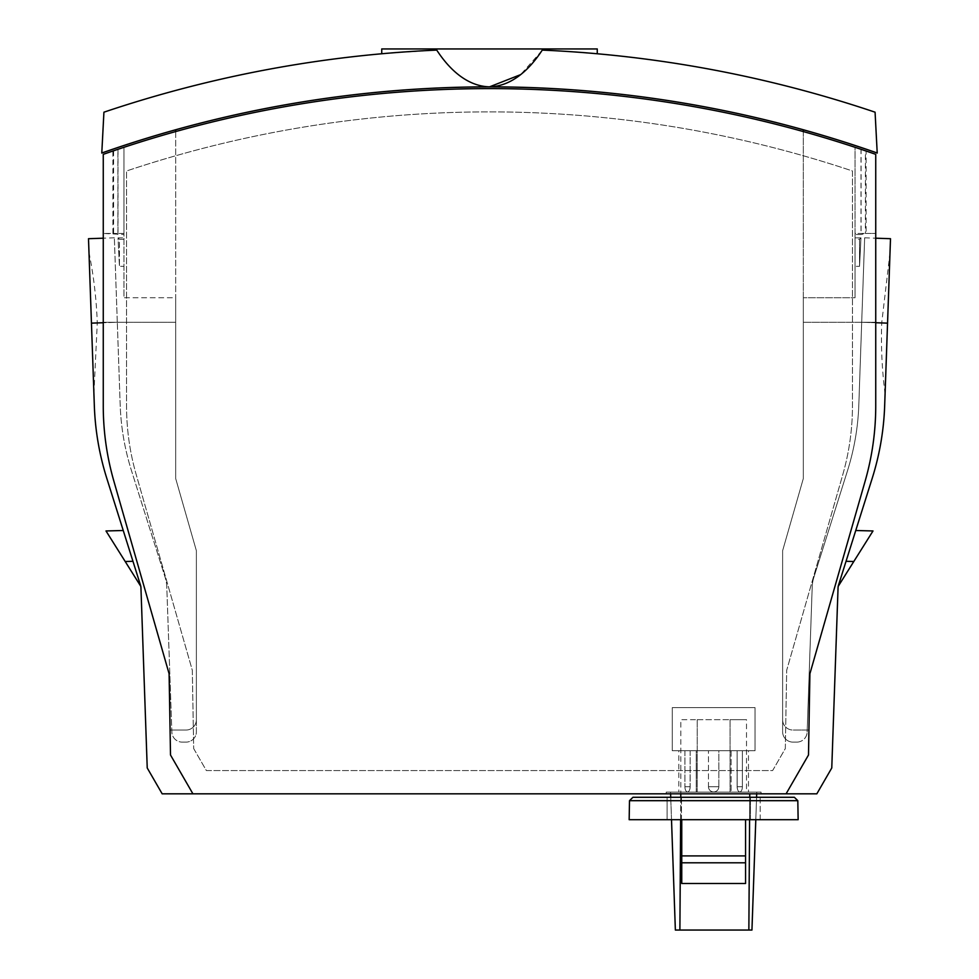 <?xml version="1.0" encoding="UTF-8"?>
<svg xmlns="http://www.w3.org/2000/svg" width="979" height="979" viewBox="0 0 979 979"><rect width="100%" height="100%" fill="white"/><g stroke="black" fill="none" stroke-linecap="round" stroke-linejoin="round"><path stroke-width="0.73" stroke-dasharray="4.89 3.67" d="M713.654 791.938A5.176 5.176 0 0 1 708.478 786.761L718.831 786.761A5.176 5.176 0 0 1 713.654 791.938M690.109 786.761A5.176 2.582 -90 0 1 689.51 790.065A5.176 2.582 -90 0 1 686.646 791.632A5.176 2.582 -90 0 1 684.933 786.761L690.171 786.761L684.933 786.761A5.176 2.582 -90 0 0 686.646 791.632A5.176 2.582 -90 0 0 689.51 790.065A5.176 2.582 -90 0 0 690.109 786.761L690.171 750.722L684.933 750.722L684.933 786.761L684.933 750.722L690.171 750.722L690.109 786.761M708.478 786.761A5.176 5.176 0 0 0 713.654 791.938A5.176 5.176 0 0 0 718.831 786.761L708.478 786.761L708.478 750.722L708.478 786.761M739.781 791.938A5.176 2.582 90 0 0 742.376 786.761L737.199 786.761A5.176 2.582 90 0 0 737.799 790.065A5.176 2.582 90 0 0 739.781 791.938A5.176 2.582 90 0 1 737.799 790.065A5.176 2.582 90 0 1 737.199 786.761L742.376 786.761A5.176 2.582 90 0 1 739.781 791.938M737.199 786.761L737.138 750.722L742.376 750.722L742.376 786.761L742.376 750.722L737.138 750.722L737.199 786.761M718.831 786.761L718.831 750.722L708.478 750.722L718.831 750.722L718.831 786.761M737.199 750.722L731.08 750.722L737.199 750.722M748.494 750.722L742.376 750.722L748.494 750.722L748.494 792.109L678.814 792.109L748.494 792.109M718.831 750.722L731.08 750.722L718.831 750.722M696.228 750.722L708.478 750.722L690.109 750.722L696.228 750.722L696.228 792.109L696.228 750.722M678.814 750.722L684.933 750.722L678.814 750.722L678.814 792.109M672.267 750.722L755.042 750.722L755.042 707.621L672.267 707.621L672.267 750.722L755.042 750.722L755.042 707.621L672.267 707.621L672.267 750.722M731.08 750.722L731.08 792.109L731.08 750.722M761.075 792.109L666.234 792.109L761.075 792.109L761.075 793.834L666.234 793.834L761.075 793.834M597.263 48.95L381.737 48.95M101.792 153.005A1169.085 1169.085 0 0 1 489.5 86.85C467.02 86.225 449.214 69.264 436.744 50.1A1206.985 1206.985 0 0 0 103.921 112.193L101.779 153.054A1169.048 1169.048 0 0 1 877.221 153.054L875.079 112.193A1206.985 1206.985 0 0 0 542.256 50.1L564.993 51.312M565.385 51.336L597.263 53.772M541.803 50.773L520.644 74.624M436.744 50.1C364.433 54.677 364.433 54.677 436.744 50.1M489.5 86.85A1169.085 1169.085 0 0 1 877.208 153.005M803.318 131.578L803.318 478.547L782.625 550.712L782.625 719.687L782.625 550.712L782.625 719.687L782.625 550.712L803.318 478.547L803.318 297.738L803.318 478.547L803.318 322.25L803.318 478.547L782.625 550.712L803.318 478.547L782.625 550.712L782.625 731.754A10.341 10.341 0 0 0 792.966 742.106A10.341 10.341 0 0 1 782.625 731.754L782.625 550.712L803.318 478.547L803.318 129.791A1169.048 1169.048 0 0 0 175.682 129.791L175.682 478.547L196.375 550.712L196.375 731.754A10.341 10.341 0 0 1 186.034 742.106A10.341 10.341 0 0 0 196.375 731.754L196.375 550.712L175.682 478.547L196.375 550.712L175.682 478.547L175.682 297.738L123.954 297.738L123.954 147.315L123.954 297.738L123.954 239.304L119.462 239.304L118.018 237.86L119.462 266.312L123.954 266.312L119.462 266.312L118.018 237.86L123.954 237.86L118.018 237.86L119.462 239.304L119.462 266.312L119.462 239.304L123.954 239.304L123.954 233.443L113.613 233.443L123.954 233.443L123.954 147.315A1167.323 1167.323 0 0 1 855.046 147.315L855.046 233.443L865.387 233.443L855.046 233.443L855.046 239.304L859.538 239.304L859.538 266.312L855.046 266.312L855.046 239.304L855.046 297.738L855.046 147.315A1167.323 1167.323 0 0 1 860.994 149.297L860.994 233.443M803.318 129.791A1169.048 1169.048 0 0 0 175.682 129.791M796.796 742.106A10.341 10.341 0 0 0 807.137 732.121A10.341 10.341 0 0 1 796.796 742.106L792.966 742.106L796.796 742.106M88.502 238.705L91.451 323.143L117.296 322.238L120.184 404.976A246.573 246.573 0 0 0 131.443 470.507L165.206 577.598A34.485 34.485 0 0 1 166.785 586.764L171.863 732.121A10.341 10.341 0 0 0 182.204 742.106A10.341 10.341 0 0 1 171.863 732.121L166.785 586.764A34.485 34.485 0 0 0 165.206 577.598L131.443 470.507A246.573 246.573 0 0 1 120.184 404.976L114.347 237.799L117.296 322.238L103.26 322.727M186.034 742.106L182.204 742.106L186.034 742.106M885.089 393.791L890.021 252.496L885.089 393.791A431.066 431.066 0 0 1 881.724 322.935L890.021 252.496M88.979 252.496L93.911 393.791L88.979 252.496A431.066 431.066 0 0 1 97.276 322.935L93.911 393.791M890.498 238.705L884.661 405.869A272.431 272.431 0 0 1 872.216 478.29L838.452 585.369A8.627 8.627 0 0 0 838.22 586.311L872.999 530.961L855.756 530.508M875.74 322.727L861.704 322.238L864.653 237.799L858.816 404.976A246.573 246.573 0 0 1 847.557 470.507L813.794 577.598A34.485 34.485 0 0 0 812.215 586.764L807.137 732.121L812.215 586.764A34.485 34.485 0 0 1 813.794 577.598L847.557 470.507A246.573 246.573 0 0 0 858.816 404.976L861.704 322.238L887.549 323.143M123.244 530.508L132.948 561.297L123.244 530.508L106.001 530.961L140.78 586.311A8.627 8.627 0 0 0 140.548 585.369L132.948 561.297L140.548 585.369A8.627 8.627 0 0 1 140.78 586.311M838.22 586.311A8.627 8.627 0 0 1 838.452 585.369A8.627 8.627 0 0 0 838.061 587.669L831.771 767.964L816.829 793.834L162.171 793.834L147.229 767.964L140.939 587.669A8.627 8.627 0 0 0 140.548 585.369L106.784 478.29A272.431 272.431 0 0 1 94.339 405.869L91.451 323.143M112.903 233.443L112.903 151.023A1167.323 1167.323 0 0 0 103.26 154.352L103.26 405.869A272.431 272.431 0 0 0 113.821 480.97A272.431 272.431 0 0 1 103.26 405.869A272.431 272.431 0 0 0 113.821 480.97L169.098 673.736L170.505 755.005L192.924 793.834L786.076 793.834L808.495 755.005L809.902 673.736L865.179 480.97A272.431 272.431 0 0 0 875.74 405.869L875.74 154.352A1167.323 1167.323 0 0 0 103.26 154.352L103.26 405.869A272.431 272.431 0 0 0 113.821 480.97L169.098 673.736L170.505 755.005L192.924 793.834L786.076 793.834L192.924 793.834L170.505 755.005L169.098 673.736L113.821 480.97A272.431 272.431 0 0 1 103.26 405.869L103.26 154.352A1167.323 1167.323 0 0 1 875.74 154.352L875.74 405.869A272.431 272.431 0 0 1 865.179 480.97L809.902 673.736L808.495 755.005L786.076 793.834L192.924 793.834L170.505 755.005L170.077 730.04L186.034 730.04A10.341 10.341 0 0 0 196.375 719.687L196.375 550.712L196.375 719.687A10.341 10.341 0 0 1 186.034 730.04A10.341 10.341 0 0 0 196.375 719.687A10.341 10.341 0 0 1 186.034 730.04L170.077 730.04L186.034 730.04L170.077 730.04L169.098 673.736L170.505 755.005L192.924 793.834L786.076 793.834L808.495 755.005L786.076 793.834L808.495 755.005L809.902 673.736L808.495 755.005L808.923 730.04L792.966 730.04L808.923 730.04L792.966 730.04L808.923 730.04L809.902 673.736L865.179 480.97A272.431 272.431 0 0 0 875.74 405.869A272.431 272.431 0 0 1 865.179 480.97A272.431 272.431 0 0 0 875.74 405.869L875.74 154.352A1167.323 1167.323 0 0 0 103.26 154.352L103.26 405.869L103.26 233.443L123.954 234.519M175.682 131.578L175.682 478.547L175.682 297.738L123.954 297.738L123.954 147.315A1167.323 1167.323 0 0 0 118.006 149.297L118.006 233.443M193.683 748.58L206.361 770.559L772.639 770.559L785.317 748.58L786.688 670.26L842.809 474.546A249.155 249.155 0 0 0 852.452 405.869L852.452 170.982A1144.047 1144.047 0 0 0 126.548 170.982L126.548 405.869A249.155 249.155 0 0 0 136.191 474.546L192.312 670.26L193.683 748.58L206.361 770.559L772.639 770.559L785.317 748.58L786.688 670.26L842.809 474.546A249.155 249.155 0 0 0 852.452 405.869L852.452 170.982A1144.047 1144.047 0 0 0 126.548 170.982L126.548 405.869A249.155 249.155 0 0 0 136.191 474.546L192.312 670.26L193.683 748.58M756.706 793.834L756.767 792.109L680.809 792.109L756.767 792.109L751.945 930.05L675.363 930.05M755.8 819.692L756.583 797.285M680.797 793.834L680.809 792.109L670.554 792.109L692.924 792.109L680.809 792.109L680.809 719.687L697.232 719.687L680.809 719.687M671.508 819.692L670.725 797.285L671.508 819.692M670.603 793.834L670.554 792.109L670.603 793.834M746.512 792.109L739.598 792.109L746.512 792.109L746.512 719.687L730.077 719.687L746.512 719.687M739.598 792.109L692.924 792.109L739.598 792.109M697.232 719.687L730.077 719.687L697.232 719.687L697.232 792.109L697.232 719.687M730.077 719.687L730.077 792.109L730.077 719.687M112.903 151.023L117.921 149.322L117.921 234.519M117.921 149.322A1167.323 1167.323 0 0 1 855.046 147.315L855.046 297.738L803.318 297.738L855.046 297.738L855.046 266.312L859.538 266.312L860.982 237.86L855.046 237.86L855.046 239.304L859.538 239.304L860.982 237.86L859.538 266.312L859.538 239.304L860.982 237.86L855.046 237.86L855.046 147.315A1167.323 1167.323 0 0 1 861.079 149.322L861.079 234.519L855.046 234.519M860.994 149.297L865.387 150.778L865.387 233.443L875.74 233.443L875.74 405.869M782.625 719.687A10.341 10.341 0 0 0 792.966 730.04A10.341 10.341 0 0 1 782.625 719.687A10.341 10.341 0 0 0 792.966 730.04A10.341 10.341 0 0 1 782.625 719.687M865.387 150.778A1167.323 1167.323 0 0 1 875.74 154.352L875.74 233.443L866.097 233.443L861.079 234.519M875.74 154.352A1167.323 1167.323 0 0 0 866.097 151.023L866.097 233.443M113.613 150.778L113.613 233.443L103.26 233.443L103.26 154.352A1167.323 1167.323 0 0 1 113.613 150.778M175.682 322.25L175.682 478.547L196.375 550.712L175.682 478.547L175.682 322.25L103.26 322.25L175.682 322.25M809.902 673.736L865.179 480.97M192.924 793.834L786.076 793.834M113.821 480.97L169.098 673.736M681.47 819.692L750.44 819.692L667.103 819.692L667.103 797.285L681.47 797.285L667.103 797.285L667.103 819.692L681.47 819.692L681.47 797.285L750.44 797.285L681.47 797.285L681.47 819.692M760.206 819.692L760.206 797.285L750.44 797.285L760.206 797.285L760.206 819.692L750.44 819.692L760.206 819.692M681.751 855.903L681.751 819.692L681.751 883.499L681.751 855.903L745.557 855.903L745.557 819.692L745.557 883.499L745.557 855.903L681.751 855.903L745.557 855.903M745.557 862.805L681.751 862.805M745.557 819.692L745.557 883.499L681.751 883.499L745.557 883.499L681.751 883.499L681.751 819.692L745.557 819.692L681.751 819.692M794.361 797.285L632.948 797.285M798.142 819.692L629.167 819.692M846.052 561.297L853.798 561.505M125.202 561.505L132.948 561.297M680.625 819.692L680.772 797.285M749.596 819.692L749.743 797.285M749.767 793.834L748.862 930.05M679.891 930.05L680.809 792.109M803.318 322.25L875.74 322.25L803.318 322.25M750.44 819.692L750.44 797.285L750.44 819.692M629.497 800.675L797.812 800.675M689.51 790.065A8.627 8.627 0 0 0 690.171 786.761A8.627 8.627 0 0 1 689.51 790.065M737.138 786.761A8.627 8.627 0 0 0 737.799 790.065A8.627 8.627 0 0 1 737.138 786.761L737.138 750.722L737.138 786.761M690.171 750.722L690.171 786.761L690.171 750.722M666.234 792.109L666.234 793.834M864.653 237.799L875.74 238.191M114.347 237.799L103.26 238.191"/><path stroke-width="1.47" d="M381.737 53.772L381.737 48.95L597.263 48.95L597.263 53.772M520.644 74.624L489.5 86.85C511.98 86.225 529.786 69.264 542.256 50.1C614.592 54.677 614.592 54.677 542.256 50.1L541.803 50.773M101.792 153.005L103.921 112.193A1206.985 1206.985 0 0 1 436.744 50.1C364.433 54.677 364.433 54.677 436.744 50.1C449.226 69.289 467.044 86.225 489.5 86.85A1169.085 1169.085 0 0 0 101.792 153.005L101.779 153.054A1169.048 1169.048 0 0 1 877.221 153.054L877.208 153.005A1169.085 1169.085 0 0 0 489.5 86.85M542.256 50.1A1206.985 1206.985 0 0 1 875.079 112.193L877.208 153.005M103.26 322.727L91.451 323.143L94.339 405.869A272.431 272.431 0 0 0 106.784 478.29L140.548 585.369A8.627 8.627 0 0 1 140.939 587.669L147.229 767.964L162.171 793.834L816.829 793.834L831.771 767.964L838.061 587.669A8.627 8.627 0 0 1 838.452 585.369L872.216 478.29A272.431 272.431 0 0 0 884.661 405.869L890.498 238.705L875.74 238.191M91.451 323.143L88.502 238.705L103.26 238.191M855.756 530.508L872.999 530.961L853.798 561.505L846.052 561.297M132.948 561.297L125.202 561.505L106.001 530.961L123.244 530.508M838.22 586.311L853.798 561.505M125.202 561.505L140.78 586.311M175.682 129.791L175.682 131.578M803.318 131.578L803.318 129.791M786.076 793.834L808.495 755.005L809.902 673.736L865.179 480.97A272.431 272.431 0 0 0 875.74 405.869L875.74 154.352A1167.323 1167.323 0 0 0 103.26 154.352L103.26 405.869A272.431 272.431 0 0 0 113.821 480.97L169.098 673.736L170.505 755.005L192.924 793.834M675.363 930.05L671.508 819.692L675.363 930.05L751.945 930.05L755.8 819.692M756.583 797.285L756.706 793.834M670.725 797.285L670.603 793.834L670.725 797.285M169.098 673.736L113.821 480.97M865.179 480.97L809.902 673.736M875.74 154.352L875.74 405.869M866.097 151.023L861.079 149.322M118.006 149.297L113.613 150.778M681.751 862.805L681.751 883.499L745.557 883.499L745.557 862.805L681.751 862.805L681.751 819.692M745.557 819.692L745.557 862.805M745.557 855.903L681.751 855.903M713.654 797.285L794.361 797.285L797.812 800.675L629.497 800.675L632.948 797.285L713.654 797.285M629.497 800.675L629.167 819.692L798.142 819.692L797.812 800.675M875.74 322.727L887.549 323.143M679.891 930.05L680.625 819.692M680.772 797.285L680.797 793.834M748.862 930.05L749.596 819.692M749.743 797.285L749.767 793.834"/></g></svg>
